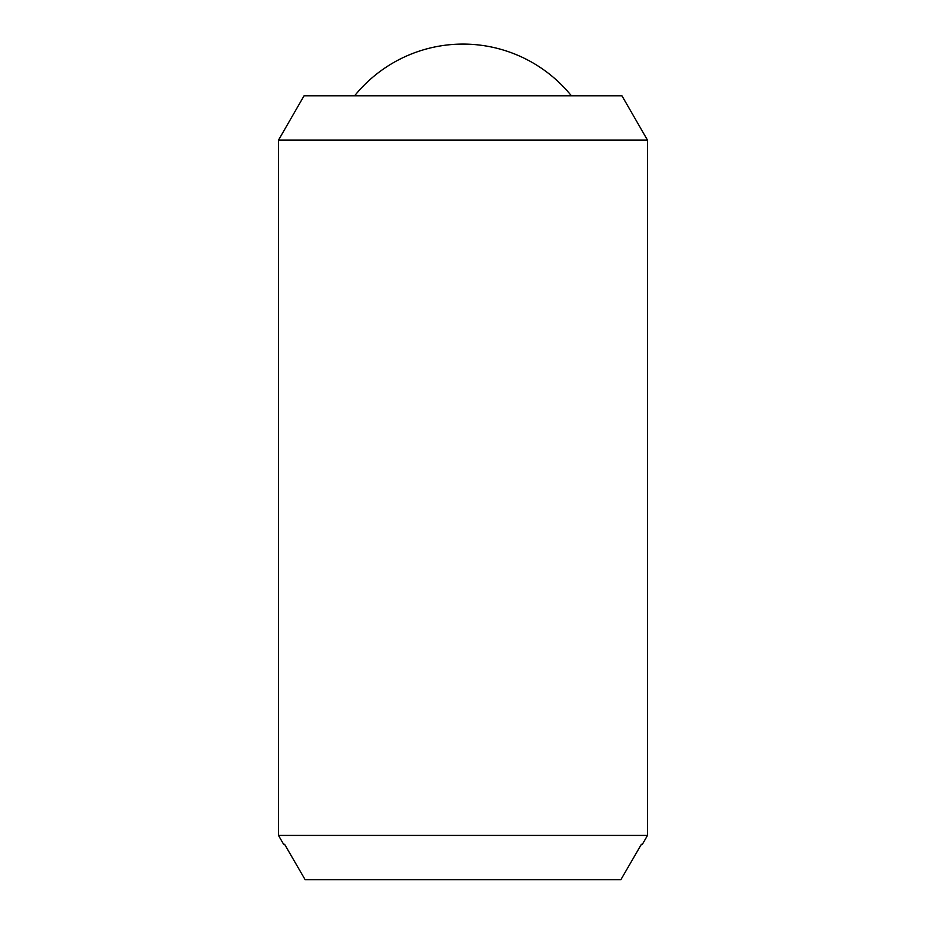 <?xml version="1.0" encoding="UTF-8"?>
<svg xmlns="http://www.w3.org/2000/svg" width="926" height="926" viewBox="0 0 926 926"><rect width="100%" height="100%" fill="white"/><g stroke="black" fill="none" stroke-linecap="round" stroke-linejoin="round"><path stroke-width="1.39" d="M354.6 95.806A139.456 139.456 0 0 1 571.4 95.806M647.494 140.092L647.494 835.426L278.506 835.426L278.506 140.092L304.064 95.806L621.936 95.806L647.494 140.092L278.506 140.092M647.494 835.426L642.378 844.28L641.429 844.28L642.378 844.28M283.622 844.28L284.571 844.28L283.622 844.28L278.506 835.426M284.571 844.28L305.14 879.7L620.86 879.7L641.429 844.28"/></g></svg>
